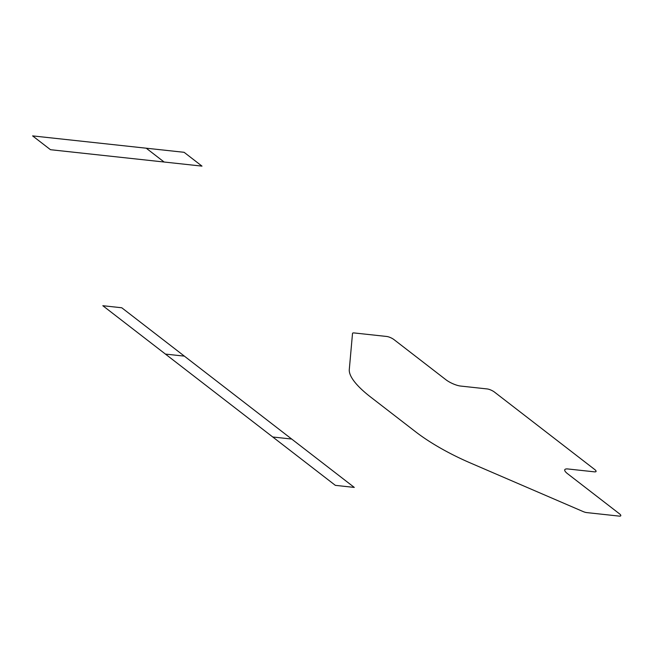 <?xml version="1.0" encoding="UTF-8"?>
<svg xmlns="http://www.w3.org/2000/svg" width="652" height="652" viewBox="0 0 652 652"><rect width="100%" height="100%" fill="white"/><g stroke="black" fill="none" stroke-linecap="round" stroke-linejoin="round"><path stroke-width="0.98" d="M354.289 487.411L121.761 307.768L102.82 305.715L335.356 485.357L354.289 487.411M370.597 397.011L415.577 431.763A85.453 23.7 24.9 0 0 470.157 462.879L582.945 511.486A5.697 1.581 24.9 0 0 586.67 512.586L619.188 516.107A5.697 1.581 24.9 0 0 619.4 513.752L567.525 473.678A11.394 3.162 -155.1 0 1 567.949 468.975L594.461 471.844A5.697 1.581 24.9 0 0 594.673 469.489L494.501 392.105A5.697 1.581 24.9 0 0 487.142 388.934L460.63 386.057A11.394 3.162 -155.1 0 1 445.895 379.717L394.028 339.635A5.697 1.581 24.9 0 0 386.66 336.465L354.142 332.944A5.697 1.581 24.9 0 0 352.512 333.457L349.293 369.505A85.453 23.7 24.9 0 0 370.597 397.011M291.688 439.049L272.748 436.995M184.369 356.131L165.429 354.085M201.99 166.121L50.489 149.707L32.6 135.893L184.108 152.307L201.99 166.121M164.117 162.022L146.227 148.2"/></g></svg>
